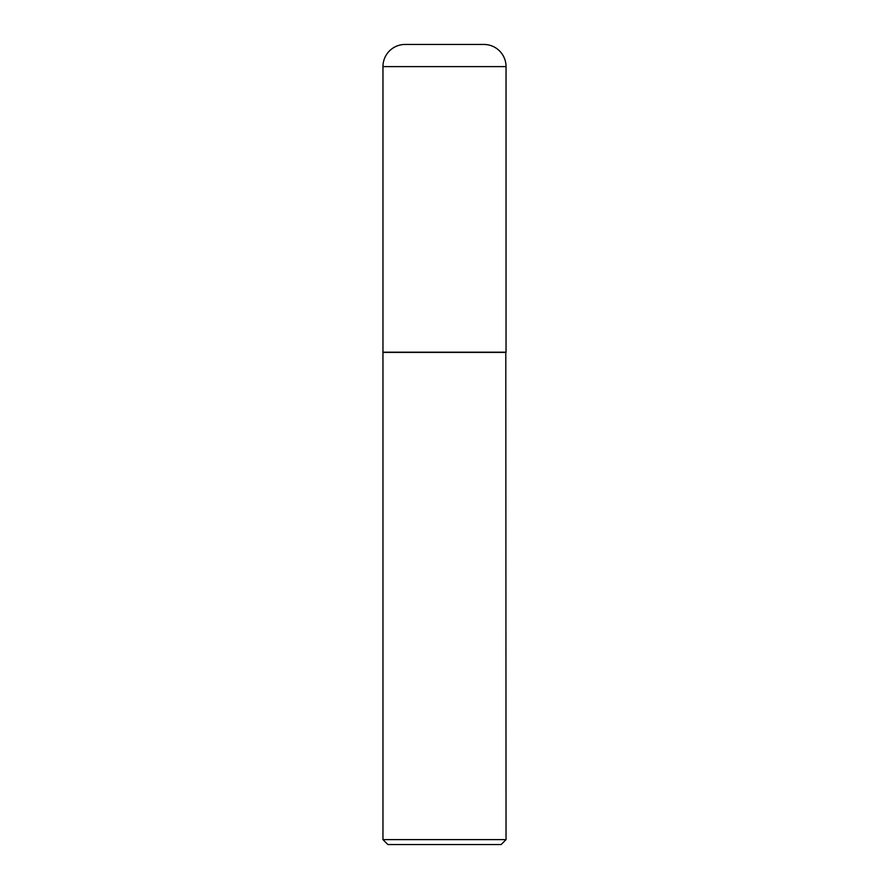 <?xml version="1.0" encoding="UTF-8"?>
<svg xmlns="http://www.w3.org/2000/svg" width="889" height="889" viewBox="0 0 889 889"><rect width="100%" height="100%" fill="white"/><g stroke="black" fill="none" stroke-linecap="round" stroke-linejoin="round"><path stroke-width="1.33" d="M382.959 66.608L382.959 352.177L506.041 352.177L506.041 66.608L382.959 66.608A22.158 22.158 0 0 1 405.106 44.45L483.894 44.45A22.158 22.158 0 0 1 506.041 66.608M506.041 352.422L382.959 352.422L382.959 839.627L506.041 839.627L505.797 352.177M506.041 839.627L501.118 844.55L387.882 844.55L382.959 839.627"/></g></svg>
